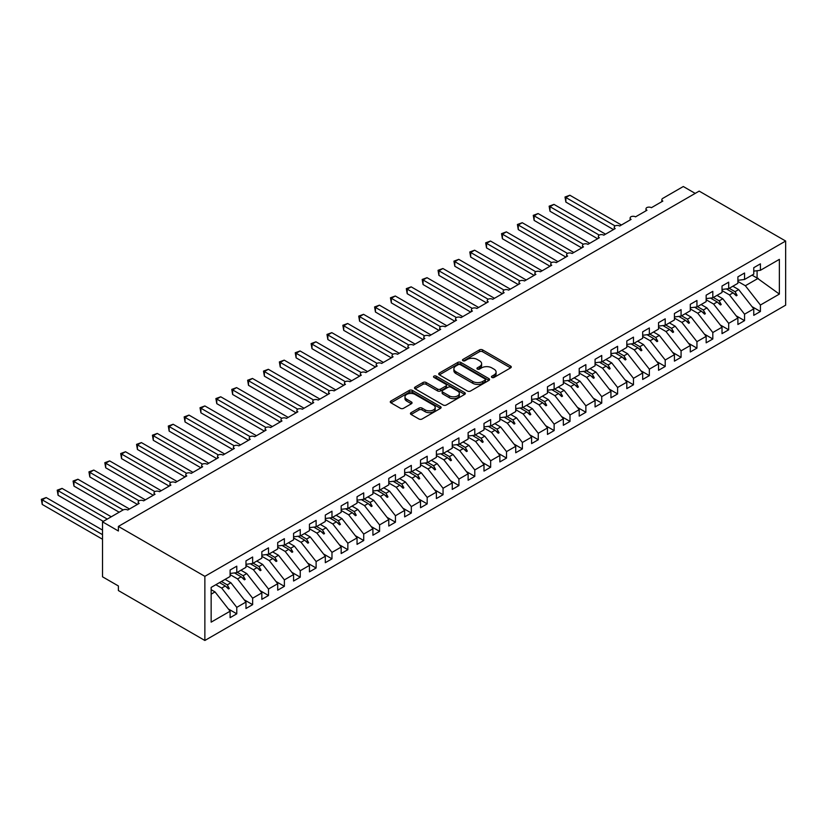<?xml version="1.0" encoding="UTF-8"?>
<svg xmlns="http://www.w3.org/2000/svg" width="827" height="827" viewBox="0 0 827 827"><rect width="100%" height="100%" fill="white"/><g stroke="black" fill="none" stroke-linecap="round" stroke-linejoin="round"><path stroke-width="1.24" d="M491.889 377.432A1.54 0.889 0 0 0 494.07 377.432L510.621 367.87A2.202 1.272 0 0 0 511.272 366.971A2.202 1.272 0 0 0 510.621 366.082L482.586 349.893A2.202 1.272 0 0 0 479.474 349.893L462.924 359.445A1.54 0.889 0 0 0 462.469 360.076A1.54 0.889 0 0 0 462.924 360.706A1.54 0.889 0 0 0 465.105 360.706L467.245 359.466A7.05 4.073 0 0 1 477.21 359.466L479.546 360.82A7.05 4.073 0 0 1 481.614 363.694A7.05 4.073 0 0 1 479.546 366.568L477.406 367.808A1.54 0.889 0 0 0 476.952 368.439A1.54 0.889 0 0 0 477.406 369.069A1.54 0.889 0 0 0 479.588 369.069L481.727 367.829A7.05 4.073 0 0 1 491.703 367.829L494.039 369.183A7.05 4.073 0 0 1 496.097 372.057A7.05 4.073 0 0 1 494.039 374.931L491.889 376.171A1.54 0.889 0 0 0 491.445 376.802A1.54 0.889 0 0 0 491.889 377.432L491.889 376.171M411.091 412.663A2.202 1.272 0 0 0 410.45 413.562A2.202 1.272 0 0 0 411.091 414.461L418.958 419A2.202 1.272 0 0 0 422.08 419L440.45 408.383A2.202 1.272 0 0 0 441.101 407.484A2.202 1.272 0 0 0 440.45 406.584L412.415 390.406A2.202 1.272 0 0 0 409.303 390.406L390.923 401.012A2.202 1.272 0 0 0 390.282 401.912A2.202 1.272 0 0 0 390.923 402.811L400.423 408.3A2.202 1.272 0 0 0 403.545 408.3L411.401 403.752A2.202 1.272 0 0 0 412.053 402.852A2.202 1.272 0 0 0 411.401 401.953L406.698 399.234A5.892 3.401 0 0 1 404.972 396.836A5.892 3.401 0 0 1 408.61 393.693A5.892 3.401 0 0 1 415.03 394.427L433.482 405.085A5.892 3.401 0 0 1 435.209 407.484A5.892 3.401 0 0 1 431.57 410.626A5.892 3.401 0 0 1 425.15 409.892L422.08 408.114A2.202 1.272 0 0 0 418.958 408.114L411.091 412.663L411.091 414.461M785.65 241.039L204.869 576.347L204.869 640.48L785.65 305.163L785.65 241.039L699.166 191.109L118.385 526.417L118.385 530.996L102.517 521.837L122.996 510.011A3.37 1.943 180 0 1 127.751 510.011L139.174 503.416A3.37 1.943 0 0 1 138.192 502.041A3.37 1.943 0 0 1 139.019 500.769A3.37 1.943 180 0 1 143.619 500.852L155.042 494.257A3.37 1.943 0 0 1 154.06 492.882A3.37 1.943 0 0 1 154.887 491.6A3.37 1.943 180 0 1 159.487 491.693L170.91 485.098A3.37 1.943 0 0 1 169.928 483.723A3.37 1.943 0 0 1 170.765 482.441A3.37 1.943 180 0 1 175.355 482.534L186.778 475.938A3.37 1.943 0 0 1 185.796 474.564A3.37 1.943 0 0 1 186.633 473.282A3.37 1.943 180 0 1 191.223 473.375L202.646 466.769A3.37 1.943 0 0 1 201.664 465.394A3.37 1.943 0 0 1 202.501 464.123A3.37 1.943 180 0 1 207.091 464.205L218.514 457.61A3.37 1.943 0 0 1 217.532 456.235A3.37 1.943 0 0 1 218.369 454.953A3.37 1.943 180 0 1 222.959 455.046L234.382 448.451A3.37 1.943 0 0 1 233.4 447.076A3.37 1.943 0 0 1 234.237 445.794A3.37 1.943 180 0 1 238.827 445.887L250.25 439.292A3.37 1.943 0 0 1 249.268 437.917A3.37 1.943 0 0 1 250.105 436.635A3.37 1.943 180 0 1 254.695 436.728L266.118 430.123A3.37 1.943 0 0 1 265.136 428.758A3.37 1.943 0 0 1 265.974 427.476A3.37 1.943 180 0 1 270.563 427.559L281.986 420.964A3.37 1.943 0 0 1 281.004 419.589A3.37 1.943 0 0 1 281.842 418.317A3.37 1.943 180 0 1 286.431 418.4L297.865 411.805A3.37 1.943 0 0 1 296.872 410.43A3.37 1.943 0 0 1 297.71 409.148A3.37 1.943 180 0 1 302.3 409.241L313.733 402.646A3.37 1.943 0 0 1 312.74 401.271A3.37 1.943 0 0 1 313.578 399.989A3.37 1.943 180 0 1 318.168 400.082L329.601 393.487A3.37 1.943 0 0 1 328.608 392.112A3.37 1.943 0 0 1 329.446 390.83A3.37 1.943 180 0 1 334.036 390.913L345.469 384.317A3.37 1.943 0 0 1 344.477 382.942A3.37 1.943 0 0 1 345.314 381.671A3.37 1.943 180 0 1 349.904 381.754L361.337 375.158A3.37 1.943 0 0 1 360.345 373.783A3.37 1.943 0 0 1 361.182 372.501A3.37 1.943 180 0 1 365.772 372.595L377.205 365.999A3.37 1.943 0 0 1 376.213 364.624A3.37 1.943 0 0 1 377.05 363.342A3.37 1.943 180 0 1 381.64 363.435L393.073 356.84A3.37 1.943 0 0 1 392.081 355.465A3.37 1.943 0 0 1 392.918 354.183A3.37 1.943 180 0 1 397.508 354.266L408.941 347.671A3.37 1.943 0 0 1 407.949 346.296A3.37 1.943 0 0 1 408.786 345.024A3.37 1.943 180 0 1 413.376 345.107L424.809 338.512A3.37 1.943 0 0 1 423.817 337.137A3.37 1.943 0 0 1 424.654 335.855A3.37 1.943 180 0 1 429.244 335.948L440.677 329.353A3.37 1.943 0 0 1 439.685 327.978A3.37 1.943 0 0 1 440.522 326.696A3.37 1.943 180 0 1 445.112 326.789L456.545 320.194A3.37 1.943 0 0 1 455.553 318.819A3.37 1.943 0 0 1 456.39 317.537A3.37 1.943 180 0 1 460.99 317.63L472.413 311.024A3.37 1.943 0 0 1 471.421 309.649A3.37 1.943 0 0 1 472.258 308.378A3.37 1.943 180 0 1 476.859 308.461L488.281 301.865A3.37 1.943 0 0 1 487.289 300.49A3.37 1.943 0 0 1 488.126 299.209A3.37 1.943 180 0 1 492.727 299.302L504.15 292.706A3.37 1.943 0 0 1 503.157 291.331A3.37 1.943 0 0 1 503.994 290.05A3.37 1.943 180 0 1 508.595 290.143L520.018 283.547A3.37 1.943 0 0 1 519.025 282.172A3.37 1.943 0 0 1 519.863 280.891A3.37 1.943 180 0 1 524.463 280.984L535.886 274.378A3.37 1.943 0 0 1 534.893 273.013A3.37 1.943 0 0 1 535.731 271.732A3.37 1.943 180 0 1 540.331 271.814L551.754 265.219A3.37 1.943 0 0 1 550.761 263.844A3.37 1.943 0 0 1 551.599 262.572A3.37 1.943 180 0 1 556.199 262.655L567.622 256.06A3.37 1.943 0 0 1 566.629 254.685A3.37 1.943 0 0 1 567.467 253.403A3.37 1.943 180 0 1 572.067 253.496L583.49 246.901A3.37 1.943 0 0 1 582.497 245.526A3.37 1.943 0 0 1 583.335 244.244A3.37 1.943 180 0 1 587.935 244.337L599.358 237.742A3.37 1.943 0 0 1 598.366 236.367A3.37 1.943 0 0 1 599.203 235.085A3.37 1.943 180 0 1 603.803 235.168L615.226 228.572A3.37 1.943 0 0 1 614.244 227.198A3.37 1.943 0 0 1 615.071 225.926A3.37 1.943 180 0 1 619.671 226.009L631.094 219.413A3.37 1.943 0 0 1 630.112 218.039A3.37 1.943 0 0 1 630.939 216.757A3.37 1.943 180 0 1 635.539 216.85L646.962 210.254A3.37 1.943 0 0 1 645.98 208.88A3.37 1.943 0 0 1 646.807 207.598A3.37 1.943 180 0 1 651.407 207.691L662.83 201.095A3.37 1.943 0 0 1 661.848 199.72A3.37 1.943 0 0 1 662.83 198.346L683.298 186.52L695.197 193.394M204.869 576.347L118.385 526.417M467.4 391.026A2.202 1.272 0 0 0 470.511 391.026L488.891 380.42A2.202 1.272 0 0 0 489.543 379.521A2.202 1.272 0 0 0 488.891 378.621L460.856 362.433A2.202 1.272 0 0 0 457.745 362.433L439.364 373.049A2.202 1.272 0 0 0 438.723 373.949A2.202 1.272 0 0 0 439.364 374.848L467.4 391.026M434.609 377.763A1.54 0.889 0 0 1 436.17 377.98L464.65 394.417L446.291 405.013A2.202 1.272 0 0 1 443.179 405.013L415.144 388.824L423.01 384.317L423.01 382.487L415.144 387.026A2.202 1.272 0 0 0 414.503 387.925A2.202 1.272 0 0 0 415.144 388.824L415.144 387.026M423.01 384.317A2.202 1.272 0 0 1 426.122 384.317L426.122 382.487A2.202 1.272 0 0 0 423.01 382.487M426.122 382.487L437.493 389.052A2.202 1.272 0 0 0 440.615 389.052L445.825 386.044A2.202 1.272 0 0 0 446.477 385.144A2.202 1.272 0 0 0 445.825 384.245L433.989 377.412A1.54 0.889 0 0 1 433.534 376.781A1.54 0.889 0 0 1 434.495 375.954A1.54 0.889 0 0 1 436.17 376.151L464.671 392.608A2.202 1.272 0 0 1 465.322 393.507A2.202 1.272 0 0 1 464.671 394.407L464.671 392.608M211.154 594.158L215.03 591.915L230.102 611.205L211.154 622.142L211.154 587.418L230.102 576.481L230.102 570.02L236.77 566.175L236.77 572.635L230.102 573.462M228.345 608.951L236.77 613.82L236.77 607.359L245.97 602.046L230.898 582.756L225.068 579.386M215.857 584.71L221.688 588.069L236.77 607.359M236.77 572.635L245.97 567.322L245.97 560.861L252.638 557.016L252.638 563.476L245.97 564.303M244.213 599.792L252.638 604.651L252.638 598.2L261.839 592.887L246.766 573.597L240.936 570.227M230.102 574.6L237.556 578.91L252.638 598.2M252.638 563.476L261.839 558.163L261.839 551.702L268.506 547.856L268.506 554.307L261.839 555.144M260.081 590.623L268.506 595.492L268.506 589.031L277.707 583.717L262.635 564.438L256.804 561.068M245.97 565.441L253.424 569.751L268.506 589.031M268.506 554.307L277.707 548.994L277.707 542.543L284.374 538.687L284.374 545.148L277.707 545.985M275.949 581.464L284.374 586.333L284.374 579.872L293.575 574.558L278.503 555.268L272.672 551.909M261.839 556.282L269.292 560.592L284.374 579.872M284.374 545.148L293.575 539.835L293.575 533.374L300.242 529.528L300.242 535.989L293.575 536.816M291.817 572.305L300.242 577.174L300.242 570.713L309.443 565.399L294.371 546.109L288.54 542.75M277.707 547.123L285.16 551.423L300.242 570.713M300.242 535.989L309.443 530.676L309.443 524.215L316.11 520.369L316.11 526.83L309.443 527.657M307.685 563.146L316.11 568.004L316.11 561.554L325.311 556.24L310.239 536.95L304.408 533.58M293.575 537.963L301.038 542.264L316.11 561.554M316.11 526.83L325.311 521.517L325.311 515.056L331.978 511.21L331.978 517.661L325.311 518.498M323.553 553.987L331.978 558.845L331.978 552.384L341.179 547.071L326.107 527.791L320.276 524.421M309.443 528.794L316.906 533.105L331.978 552.384M331.978 517.661L341.179 512.347L341.179 505.897L347.847 502.041L347.847 508.502L341.179 509.339M339.421 544.817L347.847 549.686L347.847 543.225L357.047 537.912L341.975 518.632L336.144 515.262M325.311 519.635L332.774 523.946L347.847 543.225M347.847 508.502L357.047 503.188L357.047 496.727L363.715 492.882L363.715 499.343L357.047 500.17M355.29 535.658L363.715 540.527L363.715 534.066L372.915 528.753L357.843 509.463L352.013 506.103M341.179 510.476L348.643 514.776L363.715 534.066M363.715 499.343L372.915 494.029L372.915 487.568L379.583 483.723L379.583 490.184L372.915 491.011M371.158 526.499L379.583 531.358L379.583 524.907L388.783 519.594L373.711 500.304L367.881 496.934M357.047 501.317L364.511 505.617L379.583 524.907M379.583 490.184L388.783 484.87L388.783 478.409L395.451 474.564L395.451 481.025L388.783 481.852M387.026 517.34L395.451 522.199L395.451 515.738L404.651 510.424L389.579 491.145L383.749 487.775M372.915 492.148L380.379 496.458L395.451 515.738M395.451 481.025L404.651 475.711L404.651 469.25L411.319 465.394L411.319 471.855L404.651 472.693M402.894 508.171L411.319 513.04L411.319 506.579L420.519 501.265L405.447 481.986L399.617 478.616M388.783 482.989L396.247 487.299L411.319 506.579M411.319 471.855L420.519 466.542L420.519 460.081L427.187 456.235L427.187 462.696L420.519 463.523M418.762 499.012L427.187 503.881L427.187 497.42L436.387 492.106L421.315 472.817L415.485 469.457M404.651 473.83L412.115 478.13L427.187 497.42M427.187 462.696L436.387 457.383L436.387 450.922L443.055 447.076L443.055 453.537L436.387 454.364M434.63 489.853L443.055 494.722L443.055 488.261L452.255 482.947L437.183 463.658L431.353 460.288M420.519 464.671L427.983 468.971L443.055 488.261M443.055 453.537L452.255 448.224L452.255 441.763L458.923 437.917L458.923 444.378L452.255 445.205M450.498 480.694L458.923 485.552L458.923 479.091L468.123 473.778L453.051 454.499L447.221 451.128M436.387 455.501L443.851 459.812L458.923 479.091M458.923 444.378L468.123 439.065L468.123 432.604L474.791 428.758L474.791 435.209L468.123 436.046M466.366 471.524L474.791 476.393L474.791 469.932L483.991 464.619L468.919 445.339L463.089 441.969M452.255 446.342L459.719 450.653L474.791 469.932M474.791 435.209L483.991 429.895L483.991 423.445L490.659 419.589L490.659 426.05L483.991 426.877M482.234 462.365L490.659 467.234L490.659 460.773L499.859 455.46L484.787 436.17L478.957 432.81M468.123 437.183L475.587 441.484L490.659 460.773M490.659 426.05L499.859 420.736L499.859 414.275L506.527 410.43L506.527 416.891L499.859 417.718M498.102 453.206L506.527 458.075L506.527 451.614L515.728 446.301L500.655 427.011L494.825 423.641M483.991 428.024L491.455 432.325L506.527 451.614M506.527 416.891L515.728 411.577L515.728 405.116L522.395 401.271L522.395 407.732L515.728 408.559M513.97 444.047L522.395 448.906L522.395 442.455L531.596 437.142L516.524 417.852L510.693 414.482M499.859 418.855L507.323 423.166L522.395 442.455M522.395 407.732L531.596 402.418L531.596 395.957L538.263 392.112L538.263 398.562L531.596 399.4M529.838 434.878L538.263 439.747L538.263 433.286L547.464 427.972L532.392 408.693L526.561 405.323M515.728 409.696L523.191 414.007L538.263 433.286M538.263 398.562L547.464 393.249L547.464 386.798L554.131 382.942L554.131 389.403L547.464 390.241M545.706 425.719L554.131 430.588L554.131 424.127L563.332 418.813L548.26 399.524L542.429 396.164M531.596 400.537L539.059 404.848L554.131 424.127M554.131 389.403L563.332 384.09L563.332 377.629L569.999 373.783L569.999 380.244L563.332 381.071M561.574 416.56L569.999 421.429L569.999 414.968L579.2 409.654L564.128 390.365L558.297 387.005M547.464 391.378L554.927 395.678L569.999 414.968M569.999 380.244L579.2 374.931L579.2 368.47L585.867 364.624L585.867 371.085L579.2 371.912M577.442 407.401L585.867 412.26L585.867 405.809L595.068 400.495L579.996 381.206L574.165 377.836M563.332 382.219L570.795 386.519L585.867 405.809M585.867 371.085L595.068 365.772L595.068 359.311L601.736 355.465L601.736 361.916L595.068 362.753M593.31 398.242L601.736 403.1L601.736 396.64L610.936 391.326L595.864 372.047L590.033 368.677M579.2 373.049L586.663 377.36L601.736 396.64M601.736 361.916L610.936 356.602L610.936 350.152L617.604 346.296L617.604 352.757L610.936 353.594M609.179 389.072L617.604 393.941L617.604 387.481L626.804 382.167L611.732 362.888L605.902 359.518M595.068 363.89L602.532 368.201L617.604 387.481M617.604 352.757L626.804 347.443L626.804 340.982L633.472 337.137L633.472 343.598L626.804 344.425M625.047 379.913L633.472 384.782L633.472 378.321L642.672 373.008L627.6 353.718L621.77 350.359M610.936 354.731L618.4 359.032L633.472 378.321M633.472 343.598L642.672 338.284L642.672 331.823L649.34 327.978L649.34 334.439L642.672 335.266M640.915 370.754L649.34 375.613L649.34 369.162L658.54 363.849L643.468 344.559L637.638 341.189M626.804 345.572L634.268 349.873L649.34 369.162M649.34 334.439L658.54 329.125L658.54 322.664L665.208 318.819L665.208 325.28L658.54 326.107M656.783 361.595L665.208 366.454L665.208 359.993L674.418 354.68L659.336 335.4L653.506 332.03M642.672 336.403L650.136 340.714L665.208 359.993M665.208 325.28L674.418 319.966L674.418 313.505L681.076 309.649L681.076 316.11L674.418 316.948M672.651 352.426L681.076 357.295L681.076 350.834L690.287 345.521L675.204 326.241L669.374 322.871M658.54 327.244L666.004 331.555L681.076 350.834M681.076 316.11L690.287 310.797L690.287 304.336L696.944 300.49L696.944 306.951L690.287 307.778M688.519 343.267L696.944 348.136L696.944 341.675L706.155 336.362L691.072 317.072L685.242 313.712M674.418 318.085L681.872 322.385L696.944 341.675M696.944 306.951L706.155 301.638L706.155 295.177L712.812 291.331L712.812 297.792L706.155 298.619M704.387 334.108L712.812 338.977L712.812 332.516L722.023 327.203L706.94 307.913L701.11 304.543M690.287 308.926L697.74 313.226L712.812 332.516M712.812 297.792L722.023 292.479L722.023 286.018L728.68 282.172L728.68 288.633L722.023 289.46M720.255 324.949L728.68 329.808L728.68 323.347L737.891 318.033L722.808 298.754L716.978 295.384M706.155 299.756L713.608 304.067L728.68 323.347M728.68 288.633L737.891 283.32L737.891 276.859L744.548 273.013L744.548 279.464L737.891 280.301M736.123 315.78L744.548 320.649L744.548 314.188L753.759 308.874L753.759 315.335L760.416 311.49L760.416 305.029L779.365 294.092L757.087 278.048L757.087 270.718M722.023 290.597L729.476 294.908L744.548 314.188M744.548 279.464L753.759 274.15L753.759 267.7L760.416 263.844L760.416 270.305L753.759 271.132M751.991 306.621L760.416 311.49M737.891 281.438L745.344 285.739L760.416 305.029M102.517 521.837L102.517 576.801L118.385 585.961L118.385 590.55L204.869 640.48M215.03 591.915L211.154 589.682M236.77 613.82L230.102 617.666L230.102 611.205M252.638 604.651L245.97 608.507L245.97 602.046M268.506 595.492L261.839 599.337L261.839 592.887M284.374 586.333L277.707 590.178L277.707 583.717M300.242 577.174L293.575 581.019L293.575 574.558M316.11 568.004L309.443 571.86L309.443 565.399M331.978 558.845L325.311 562.691L325.311 556.24M347.847 549.686L341.179 553.532L341.179 547.071M363.715 540.527L357.047 544.373L357.047 537.912M379.583 531.358L372.915 535.214L372.915 528.753M395.451 522.199L388.783 526.044L388.783 519.594M411.319 513.04L404.651 516.885L404.651 510.424M427.187 503.881L420.519 507.726L420.519 501.265M443.055 494.722L436.387 498.567L436.387 492.106M458.923 485.552L452.255 489.398L452.255 482.947M474.791 476.393L468.123 480.239L468.123 473.778M490.659 467.234L483.991 471.08L483.991 464.619M506.527 458.075L499.859 461.921L499.859 455.46M522.395 448.906L515.728 452.762L515.728 446.301M538.263 439.747L531.596 443.592L531.596 437.142M554.131 430.588L547.464 434.433L547.464 427.972M569.999 421.429L563.332 425.274L563.332 418.813M585.867 412.26L579.2 416.115L579.2 409.654M601.736 403.1L595.068 406.946L595.068 400.495M617.604 393.941L610.936 397.787L610.936 391.326M633.472 384.782L626.804 388.628L626.804 382.167M649.34 375.613L642.672 379.469L642.672 373.008M665.208 366.454L658.54 370.3L658.54 363.849M681.076 357.295L674.418 361.141L674.418 354.68M696.944 348.136L690.287 351.982L690.287 345.521M712.812 338.977L706.155 342.823L706.155 336.362M728.68 329.808L722.023 333.653L722.023 327.203M744.548 320.649L737.891 324.494L737.891 318.033M760.416 270.305L779.365 259.368L779.365 294.092M221.44 581.484L227.27 584.854L230.898 582.756M221.688 588.069L225.316 585.981L228.51 588.979L229.296 588.524L227.27 584.854M219.486 582.611L225.316 585.981M237.308 572.325L243.138 575.695L246.766 573.597M237.556 578.91L241.184 576.812L244.379 579.82L245.164 579.365L243.138 575.695M234.444 572.925L241.184 576.812M253.176 563.166L259.006 566.526L262.635 564.438M253.424 569.751L257.052 567.653L260.247 570.661L261.032 570.206L259.006 566.526M250.312 563.766L257.052 567.653M269.044 553.997L274.874 557.367L278.503 555.268M269.292 560.592L272.92 558.494L276.115 561.502L276.911 561.037L274.874 557.367M266.18 554.597L272.92 558.494M284.912 544.838L290.742 548.208L294.371 546.109M285.16 551.423L288.788 549.335L291.983 552.333L292.779 551.878L290.742 548.208M282.048 545.438L288.788 549.335M300.78 535.679L306.61 539.049L310.239 536.95M301.038 542.264L304.656 540.165L307.851 543.174L308.647 542.719L306.61 539.049M297.916 536.278L304.656 540.165M316.648 526.52L322.478 529.88L326.107 527.791M316.906 533.105L320.525 531.006L323.719 534.015L324.515 533.56L322.478 529.88M313.784 527.119L320.525 531.006M332.516 517.351L338.346 520.721L341.975 518.632M332.774 523.946L336.393 521.847L339.587 524.856L340.383 524.39L338.346 520.721M329.653 517.95L336.393 521.847M348.384 508.192L354.214 511.562L357.843 509.463M348.643 514.776L352.261 512.688L355.455 515.697L356.251 515.231L354.214 511.562M345.521 508.791L352.261 512.688M364.252 499.032L370.082 502.402L373.711 500.304M364.511 505.617L368.129 503.529L371.323 506.527L372.119 506.072L370.082 502.402M361.389 499.632L368.129 503.529M380.12 489.873L385.951 493.233L389.579 491.145M380.379 496.458L384.007 494.36L387.191 497.368L387.987 496.913L385.951 493.233M377.257 490.473L384.007 494.36M395.988 480.714L401.819 484.074L405.447 481.986M396.247 487.299L399.875 485.201L403.059 488.209L403.855 487.754L401.819 484.074M393.125 481.314L399.875 485.201M411.856 471.545L417.687 474.915L421.315 472.817M412.115 478.13L415.743 476.042L418.927 479.05L419.723 478.585L417.687 474.915M408.993 472.145L415.743 476.042M427.724 462.386L433.555 465.756L437.183 463.658M427.983 468.971L431.611 466.883L434.795 469.881L435.591 469.426L433.555 465.756M424.861 462.986L431.611 466.883M443.592 453.227L449.423 456.597L453.051 454.499M443.851 459.812L447.479 457.713L450.663 460.722L451.459 460.267L449.423 456.597M440.729 453.827L447.479 457.713M459.461 444.068L465.291 447.428L468.919 445.339M459.719 450.653L463.347 448.554L466.531 451.563L467.327 451.108L465.291 447.428M456.597 444.668L463.347 448.554M475.329 434.899L481.159 438.269L484.787 436.17M475.587 441.484L479.215 439.395L482.399 442.404L483.195 441.938L481.159 438.269M472.465 435.498L479.215 439.395M491.197 425.74L497.027 429.11L500.655 427.011M491.455 432.325L495.084 430.236L498.267 433.234L499.063 432.779L497.027 429.11M488.333 426.339L495.084 430.236M507.065 416.581L512.895 419.951L516.524 417.852M507.323 423.166L510.952 421.067L514.136 424.075L514.932 423.62L512.895 419.951M504.201 417.18L510.952 421.067M522.933 407.422L528.763 410.781L532.392 408.693M523.191 414.007L526.82 411.908L530.004 414.916L530.8 414.461L528.763 410.781M520.08 408.021L526.82 411.908M538.801 398.252L544.631 401.622L548.26 399.524M539.059 404.848L542.688 402.749L545.872 405.757L546.668 405.292L544.631 401.622M535.948 398.852L542.688 402.749M554.669 389.093L560.499 392.463L564.128 390.365M554.927 395.678L558.556 393.59L561.74 396.588L562.536 396.133L560.499 392.463M551.816 389.693L558.556 393.59M570.537 379.934L576.367 383.304L579.996 381.206M570.795 386.519L574.424 384.421L577.608 387.429L578.404 386.974L576.367 383.304M567.684 380.534L574.424 384.421M586.405 370.775L592.235 374.135L595.864 372.047M586.663 377.36L590.292 375.262L593.476 378.27L594.272 377.815L592.235 374.135M583.552 371.375L590.292 375.262M602.273 361.606L608.103 364.976L611.732 362.888M602.532 368.201L606.16 366.103L609.344 369.111L610.14 368.646L608.103 364.976M599.42 362.205L606.16 366.103M618.141 352.447L623.971 355.817L627.6 353.718M618.4 359.032L622.028 356.944L625.212 359.952L626.008 359.487L623.971 355.817M615.288 353.046L622.028 356.944M634.009 343.288L639.84 346.658L643.468 344.559M634.268 349.873L637.896 347.785L641.08 350.782L641.876 350.328L639.84 346.658M631.156 343.887L637.896 347.785M649.877 334.129L655.708 337.488L659.336 335.4M650.136 340.714L653.764 338.615L656.948 341.623L657.744 341.169L655.708 337.488M647.024 334.728L653.764 338.615M665.745 324.97L671.576 328.329L675.204 326.241M666.004 331.555L669.632 329.456L672.816 332.464L673.612 332.009L671.576 328.329M662.892 325.569L669.632 329.456M681.613 315.8L687.444 319.17L691.072 317.072M681.872 322.385L685.5 320.297L688.684 323.305L689.48 322.84L687.444 319.17M678.76 316.4L685.5 320.297M697.481 306.641L703.312 310.011L706.94 307.913M697.74 313.226L701.368 311.138L704.552 314.136L705.348 313.681L703.312 310.011M694.628 307.241L701.368 311.138M713.35 297.482L719.18 300.852L722.808 298.754M713.608 304.067L717.236 301.969L720.42 304.977L721.216 304.522L719.18 300.852M710.496 298.082L717.236 301.969M729.218 288.323L735.048 291.683L738.676 289.595L732.846 286.225M729.476 294.908L733.104 292.81L736.288 295.818L737.084 295.363L735.048 291.683M726.364 288.923L733.104 292.81M738.676 289.595L753.759 308.874M745.344 285.739L758.204 278.317M752.053 275.143L757.087 278.048M733.787 293.451L737.084 295.363M717.919 302.62L721.216 304.522M702.051 311.779L705.348 313.681M686.183 320.938L689.48 322.84M670.315 330.097L673.612 332.009M654.446 339.256L657.744 341.169M638.578 348.425L641.876 350.328M622.71 357.584L626.008 359.487M606.842 366.743L610.14 368.646M590.974 375.903L594.272 377.815M575.106 385.072L578.404 386.974M559.238 394.231L562.536 396.133M543.37 403.39L546.668 405.292M527.502 412.549L530.8 414.461M511.634 421.718L514.932 423.62M495.766 430.877L499.063 432.779M479.898 440.036L483.195 441.938M464.03 449.195L467.327 451.108M448.162 458.365L451.459 460.267M432.294 467.524L435.591 469.426M416.426 476.683L419.723 478.585M400.547 485.842L403.855 487.754M384.679 495.001L387.987 496.913M368.811 504.17L372.119 506.072M352.943 513.329L356.251 515.231M337.075 522.488L340.383 524.39M321.207 531.647L324.515 533.56M305.339 540.817L308.647 542.719M289.471 549.976L292.779 551.878M273.603 559.135L276.911 561.037M257.735 568.294L261.032 570.206M241.866 577.463L245.164 579.365M225.998 586.622L229.296 588.524M492.51 377.65L494.039 376.771A7.05 4.073 0 0 0 496.097 373.887L496.097 372.057M481.614 363.694L481.614 365.524A7.05 4.073 0 0 1 479.546 368.408L478.027 369.287M510.59 367.891L482.586 351.723A2.202 1.272 0 0 0 479.474 351.723L463.544 360.923M488.871 380.441L460.856 364.262A2.202 1.272 0 0 0 457.745 364.262L439.395 374.858M485.004 380.151A1.54 0.889 0 0 0 485.449 379.521A1.54 0.889 0 0 0 485.004 378.89L460.391 364.686A1.54 0.889 0 0 0 458.21 364.686L455.956 365.989A7.05 4.073 0 0 0 453.889 368.863A7.05 4.073 0 0 0 455.956 371.747L472.775 381.454A7.05 4.073 0 0 0 482.741 381.454L485.004 380.151L485.004 381.981A1.54 0.889 0 0 0 485.449 381.35L485.449 379.521M453.889 368.863L453.889 370.692A7.05 4.073 0 0 0 455.956 373.577L455.956 371.747M485.004 381.981L482.741 383.283A7.05 4.073 0 0 1 472.775 383.283L455.956 373.577M426.122 384.317L437.493 390.882A2.202 1.272 0 0 0 440.615 390.882L445.825 387.873A2.202 1.272 0 0 0 446.477 386.974L446.477 385.144M449.299 395.864A5.892 3.401 0 0 0 455.718 396.598A5.892 3.401 0 0 0 459.357 393.456A5.892 3.401 0 0 0 457.631 391.057L451.128 387.294A2.202 1.272 0 0 0 448.007 387.294L442.786 390.313A2.202 1.272 0 0 0 442.145 391.212A2.202 1.272 0 0 0 442.786 392.112L449.299 395.864L449.299 397.694A5.892 3.401 0 0 0 455.718 398.438A5.892 3.401 0 0 0 459.357 395.296L459.357 393.456M442.145 391.212L442.145 393.042A2.202 1.272 0 0 0 442.786 393.941L442.786 392.112M449.299 397.694L442.786 393.941M435.209 407.484L435.209 409.324A5.892 3.401 0 0 1 431.57 412.466A5.892 3.401 0 0 1 425.15 411.722L422.08 409.954A2.202 1.272 0 0 0 418.958 409.954L411.122 414.472M404.972 396.836L404.972 398.666A5.892 3.401 0 0 0 406.698 401.074L406.698 399.234M411.381 403.772L406.698 401.074M440.45 406.584L440.45 408.383L412.415 392.236A2.202 1.272 0 0 0 409.303 392.236L390.954 402.832M565.006 197.012L565.875 197.519L565.875 202.098L565.006 197.012L569.844 195.224L565.875 197.519L615.071 225.926M565.875 202.098L613.479 229.586M569.844 195.224L621.408 225.006M549.138 206.181L550.007 206.678L550.007 211.257L549.138 206.181L553.976 204.393L550.007 206.678L599.203 235.085M550.007 211.257L597.611 238.745M553.976 204.393L605.54 234.165M533.27 215.34L534.139 215.837L534.139 220.427L533.27 215.34L538.108 213.552L534.139 215.837L583.335 244.244M534.139 220.427L581.743 247.904M538.108 213.552L589.672 243.324M517.402 224.499L518.271 225.006L518.271 229.586L517.402 224.499L522.24 222.711L518.271 225.006L567.467 253.403M518.271 229.586L565.875 257.073M522.24 222.711L573.804 252.483M501.534 233.659L502.402 234.165L502.402 238.745L501.534 233.659L506.372 231.87L502.402 234.165L551.599 262.572M502.402 238.745L550.007 266.232M506.372 231.87L557.936 261.652M485.666 242.828L486.534 243.324L486.534 247.904L485.666 242.828L490.504 241.039L486.534 243.324L535.731 271.732M486.534 247.904L534.139 275.391M490.504 241.039L542.067 270.811M469.798 251.987L470.666 252.483L470.666 257.073L469.798 251.987L474.636 250.199L470.666 252.483L519.863 280.891M470.666 257.073L518.271 284.55M474.636 250.199L526.199 279.971M453.93 261.146L454.798 261.652L454.798 266.232L453.93 261.146L458.768 259.358L454.798 261.652L503.994 290.05M454.798 266.232L502.402 293.709M458.768 259.358L510.331 289.13M438.052 270.305L438.93 270.811L438.93 275.391L438.052 270.305L442.9 268.517L438.93 270.811L488.126 299.219M438.93 275.391L486.534 302.878M442.9 268.517L494.463 298.299M422.183 279.464L423.062 279.971L423.062 284.55L422.183 279.464L427.032 277.686L423.062 279.971L472.258 308.378M423.062 284.55L470.666 312.037M427.032 277.686L478.595 307.458M406.315 288.633L407.194 289.13L407.194 293.709L406.315 288.633L411.164 286.845L407.194 289.13L456.39 317.537M407.194 293.709L454.798 321.196M411.164 286.845L462.727 316.617M390.447 297.792L391.326 298.299L391.326 302.878L390.447 297.792L395.296 296.004L391.326 298.299L440.522 326.696M391.326 302.878L438.93 330.355M395.296 296.004L446.859 325.776M374.579 306.951L375.458 307.458L375.458 312.037L374.579 306.951L379.428 305.163L375.458 307.458L424.654 335.855M375.458 312.037L423.062 339.525M379.428 305.163L430.991 334.945M358.711 316.11L359.59 316.617L359.59 321.196L358.711 316.11L363.549 314.332L359.59 316.617L408.786 345.024M359.59 321.196L407.194 348.684M363.549 314.332L415.123 344.104M342.843 325.28L343.722 325.776L343.722 330.355L342.843 325.28L347.681 323.491L343.722 325.776L392.918 354.183M343.722 330.355L391.326 357.843M347.681 323.491L399.255 353.263M326.975 334.439L327.854 334.945L327.854 339.525L326.975 334.439L331.813 332.65L327.854 334.945L377.05 363.342M327.854 339.525L375.458 367.002M331.813 332.65L383.387 362.422M311.107 343.598L311.986 344.104L311.986 348.684L311.107 343.598L315.945 341.809L311.986 344.104L361.182 372.501M311.986 348.684L359.59 376.171M315.945 341.809L367.519 371.581M295.239 352.757L296.118 353.263L296.118 357.843L295.239 352.757L300.077 350.968L296.118 353.263L345.314 381.671M296.118 357.843L343.722 385.33M300.077 350.968L351.651 380.751M279.371 361.926L280.25 362.422L280.25 367.002L279.371 361.926L284.209 360.138L280.25 362.422L329.446 390.83M280.25 367.002L327.854 394.489M284.209 360.138L335.783 389.91M263.503 371.085L264.382 371.581L264.382 376.171L263.503 371.085L268.341 369.297L264.382 371.581L313.578 399.989M264.382 376.171L311.986 403.648M268.341 369.297L319.915 399.069M247.635 380.244L248.513 380.751L248.513 385.33L247.635 380.244L252.473 378.456L248.513 380.751L297.71 409.148M248.513 385.33L296.118 412.818M252.473 378.456L304.047 408.228M231.767 389.403L232.645 389.91L232.645 394.489L231.767 389.403L236.605 387.615L232.645 389.91L281.842 418.317M232.645 394.489L280.25 421.977M236.605 387.615L288.178 417.397M215.899 398.573L216.777 399.069L216.777 403.648L215.899 398.573L220.737 396.784L216.777 399.069L265.974 427.476M216.777 403.648L264.382 431.136M220.737 396.784L272.31 426.556M200.031 407.732L200.909 408.228L200.909 412.818L200.031 407.732L204.869 405.943L200.909 408.228L250.105 436.635M200.909 412.818L248.513 440.295M204.869 405.943L256.442 435.715M184.163 416.891L185.041 417.397L185.041 421.977L184.163 416.891L189.001 415.102L185.041 417.397L234.237 445.794M185.041 421.977L232.645 449.454M189.001 415.102L240.574 444.874M168.294 426.05L169.163 426.556L169.163 431.136L168.294 426.05L173.132 424.261L169.163 426.556L218.369 454.964M169.163 431.136L216.767 458.623M173.132 424.261L224.706 454.044M152.426 435.209L153.295 435.715L153.295 440.295L152.426 435.209L157.264 433.431L153.295 435.715L202.491 464.123M153.295 440.295L200.899 467.782M157.264 433.431L208.838 463.203M136.558 444.378L137.427 444.874L137.427 449.454L136.558 444.378L141.396 442.59L137.427 444.874L186.623 473.282M137.427 449.454L185.031 476.941M141.396 442.59L192.97 472.362M120.69 453.537L121.559 454.044L121.559 458.623L120.69 453.537L125.528 451.749L121.559 454.044L170.755 482.441M121.559 458.623L169.163 486.1M125.528 451.749L177.102 481.521M104.822 462.696L105.691 463.203L105.691 467.782L104.822 462.696L109.66 460.908L105.691 463.203L154.887 491.6M105.691 467.782L153.295 495.27M109.66 460.908L161.234 490.69M88.954 471.855L89.823 472.362L89.823 476.941L88.954 471.855L93.792 470.077L89.823 472.362L139.019 500.769M89.823 476.941L137.427 504.429M93.792 470.077L145.366 499.849M73.086 481.025L73.954 481.521L73.954 486.1L73.086 481.025L77.924 479.236L73.954 481.521L123.151 509.928M73.954 486.1L119.181 512.213M77.924 479.236L129.498 509.008M57.218 490.184L58.086 490.69L58.086 495.27L57.218 490.184L62.056 488.395L58.086 490.69L107.283 519.087M58.086 495.27L103.313 521.372M62.056 488.395L111.252 516.792M41.35 499.343L42.218 499.849L42.218 504.429L41.35 499.343L46.188 497.554L42.218 499.849L102.517 534.656M42.218 504.429L102.517 539.245M46.188 497.554L102.517 530.076M494.039 376.771L494.039 374.931M477.406 369.069L477.406 367.808M479.546 368.408L479.546 366.568M462.924 360.706L462.924 359.445M479.474 351.723L479.474 349.893M482.586 351.723L482.586 349.893M510.621 367.87L510.621 366.082M439.364 374.848L439.364 373.049M457.745 364.262L457.745 362.433M460.856 364.262L460.856 362.433M488.891 380.42L488.891 378.621M472.775 383.283L472.775 381.454M482.741 383.283L482.741 381.454M437.493 390.882L437.493 389.052M440.615 390.882L440.615 389.052M445.825 387.873L445.825 386.044M436.17 377.98L436.17 376.151M418.958 409.954L418.958 408.114M422.08 409.954L422.08 408.114M425.15 411.722L425.15 409.892M411.401 403.752L411.401 401.953M390.923 402.811L390.923 401.012M409.303 392.236L409.303 390.406M412.415 392.236L412.415 390.406M661.848 201.664L661.848 199.72M645.98 210.823L645.98 208.88M630.112 219.982L630.112 218.039M614.244 229.141L614.244 227.198M598.366 238.31L598.366 236.367M582.497 247.469L582.497 245.526M566.629 256.628L566.629 254.685M550.761 265.787L550.761 263.844M534.893 274.957L534.893 273.013M519.025 284.116L519.025 282.172M503.157 293.275L503.157 291.331M487.289 302.434L487.289 300.49M471.421 311.593L471.421 309.649M455.553 320.762L455.553 318.819M439.685 329.921L439.685 327.978M423.817 339.08L423.817 337.137M407.949 348.239L407.949 346.296M392.081 357.409L392.081 355.465M376.213 366.568L376.213 364.624M360.345 375.727L360.345 373.783M344.477 384.886L344.477 382.942M328.608 394.055L328.608 392.112M312.74 403.214L312.74 401.271M296.872 412.373L296.872 410.43M281.004 421.532L281.004 419.589M265.136 430.702L265.136 428.758M249.268 439.861L249.268 437.917M233.4 449.02L233.4 447.076M217.532 458.179L217.532 456.235M201.664 467.338L201.664 465.394M185.796 476.507L185.796 474.564M169.928 485.666L169.928 483.723M154.06 494.825L154.06 492.882M138.192 503.984L138.192 502.041"/></g></svg>
